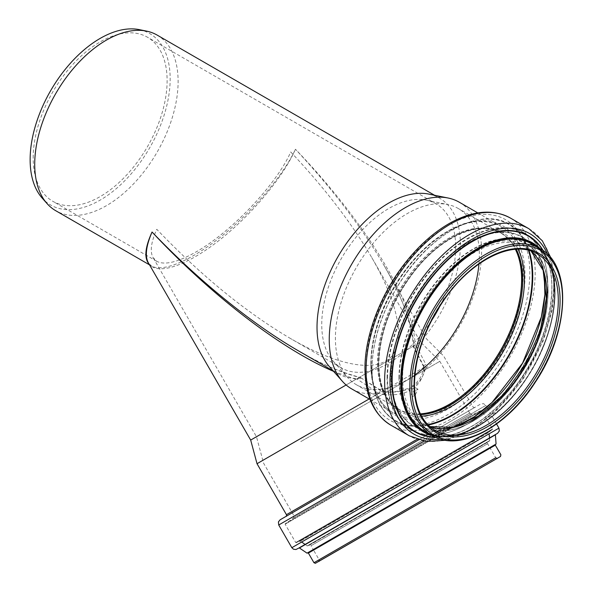 <?xml version="1.0" encoding="UTF-8"?>
<svg xmlns="http://www.w3.org/2000/svg" width="593" height="593" viewBox="0 0 593 593"><rect width="100%" height="100%" fill="white"/><g stroke="black" fill="none" stroke-linecap="round" stroke-linejoin="round"><path stroke-width="0.44" stroke-dasharray="2.96 2.22" d="M415.322 394.96L412.639 396.509L415.263 390.698L417.954 389.149L415.322 394.96L412.031 389.26C418.169 385.235 422.238 379.201 424.254 371.159L423.476 369.639L425.433 368.624C423.432 376.525 419.392 382.47 413.299 386.466L412.187 386.273L411.638 386.799L412.031 389.26M417.954 389.149L413.299 386.466M412.639 396.509L409.118 390.35L408.962 388.319L409.496 387.822L410.615 388.015L415.263 390.698M459.293 202.22A107.733 62.198 -60 0 1 425.967 368.372L425.433 368.624M410.615 388.015C403.937 391.395 395.435 392.685 385.116 391.899L384.894 392.084A107.733 62.198 -60 0 1 351.56 388.815M384.894 392.084L380.573 390.624L379.186 393.055L383.693 394.582C384.116 392.255 384.598 391.358 385.116 391.899L384.879 391.647C391.743 392.766 399.919 391.506 409.392 387.866M383.693 394.582C394.071 395.464 402.625 394.212 409.348 390.817M369.15 398.97L378.942 393.322L356.904 379.031L360.781 377.734L380.573 390.624L380.654 390.253L384.916 391.647M360.262 377.467L360.781 377.734C342.836 373.39 322.088 364.443 298.524 350.886L298.546 350.893C317.981 362.642 338.551 371.5 360.262 377.474M424.254 371.159L424.254 367.037L423.521 366.467L423.61 365.703L425.93 364.436L425.967 368.372M424.254 367.037L413.558 346.319L416.412 346.245L425.93 364.436M423.521 366.467L413.254 346.683L413.855 345.867C412.617 324.838 402.729 298.138 384.205 265.746L383.997 265.39C362.064 227.764 332.547 189.041 295.455 149.236C366.148 222.605 415.478 303.875 415.115 346.364M361.018 378.223A101.396 58.544 -60 0 1 338.017 373.686A101.396 58.544 -60 0 1 329.33 366.548M428.887 194.104A101.396 58.544 -60 0 1 439.413 198.055A101.396 58.544 -60 0 1 416.412 346.245M149.051 264.041L151.556 266.035C163.127 272.676 192.273 260.038 223.109 235.013C253.937 209.989 283.41 175.046 295.455 149.236C283.083 177.522 250.498 216.193 217.668 241.521C184.831 266.909 155.796 275.849 148.369 262.855L151.556 266.035M157.115 35.076A101.396 58.544 -60 0 1 157.115 152.156A101.396 58.544 -60 0 1 55.72 210.7M333.592 371.366L355.882 379.342L356.904 379.031M290.726 151.964C324.771 188.1 351.79 223.316 371.781 257.599C398.822 304.602 405.82 341.842 390.535 357.409C374.961 372.693 337.721 365.696 290.726 338.655C246.08 312.392 201.427 275.938 156.782 229.298C151.045 242.181 149.799 251.617 153.053 257.599L156.782 261.328C164.691 265.405 177.767 262.276 196.016 251.943C231.5 231.967 276.649 184.304 290.726 151.964M291.148 416.716L420.519 342.02L291.148 416.716M413.855 345.867L250.683 440.08M346.127 384.976L355.882 379.342M424.499 367.023L257.021 463.711M495.451 444.639L307.878 552.935M340.656 523.901L495.377 434.573L305.076 544.448L307.167 545.938L489.751 440.525L307.167 545.938L489.603 440.866L307.537 545.975L487.965 442.096L309.42 545.175L311.014 545.708L487.631 443.742L311.014 545.708L313.245 549.578L489.862 447.611L487.631 443.742L487.965 442.096L489.751 440.525L489.507 437.96L340.656 523.901M495.377 434.573L339.404 524.627L495.377 434.573M424.025 441.103L485.837 405.419L483.569 403.663L480.641 404.026L280.163 519.772M325.883 493.383L473.414 408.199L325.883 493.383M300.799 441.6L439.828 361.33L300.799 441.6M330.694 493.376L469.723 413.106L330.694 493.376M330.597 493.428L469.886 413.01L330.597 493.428M414.885 374.946A101.781 58.759 -60 0 1 356.482 384.783A101.781 58.759 -60 0 1 347.757 377.622A101.781 58.759 -60 0 1 335.401 338.188A101.781 58.759 -60 0 1 373.627 242.722A101.781 58.759 -60 0 1 447.693 204.526A101.781 58.759 -60 0 1 458.256 208.499A101.781 58.759 -60 0 1 478.944 263.996M431.407 320.806A94.71 54.682 -60 0 1 341.36 367.89A94.71 54.682 -60 0 1 333.244 361.226A94.71 54.682 -60 0 1 321.747 324.534A94.71 54.682 -60 0 1 357.312 235.695A94.71 54.682 -60 0 1 426.241 200.152A94.71 54.682 -60 0 1 436.07 203.851A94.71 54.682 -60 0 1 440.317 305.373M139.385 29.65A99.024 57.173 -60 0 1 149.658 147.857A99.024 57.173 -60 0 1 42.155 198.055M33.178 157.931A94.71 54.682 -60 0 1 74.518 62.621A94.71 54.682 -60 0 1 147.501 37.248A94.71 54.682 -60 0 1 147.501 146.612A94.71 54.682 -60 0 1 52.792 201.286A94.71 54.682 -60 0 1 33.178 157.931M420.385 413.862A101.781 58.759 -60 0 1 398.748 409.185A101.781 58.759 -60 0 1 377.674 362.597A101.781 58.759 -60 0 1 422.097 260.171A101.781 58.759 -60 0 1 500.529 232.901A101.781 58.759 -60 0 1 515.391 249.305M420.467 414.025A101.966 58.87 -60 0 1 398.659 409.355A101.966 58.87 -60 0 1 377.533 362.671A101.966 58.87 -60 0 1 422.046 260.053A101.966 58.87 -60 0 1 500.625 232.738A101.966 58.87 -60 0 1 515.576 249.29M370.87 363.531A107.733 62.198 -60 0 1 417.895 255.109A107.733 62.198 -60 0 1 500.915 226.252A107.733 62.198 -60 0 1 500.915 350.648A107.733 62.198 -60 0 1 393.181 412.847A107.733 62.198 -60 0 1 370.87 363.531M416.983 439.317L286.449 514.687M319.116 559.74L495.733 457.774L319.116 559.74L313.356 549.77L347.513 530.046L489.974 447.804L495.726 457.774M495.318 445.15L308.39 553.076M495.192 434.936L299.606 547.858M469.886 413.01L470.575 414.196L293.958 516.169L470.575 414.196L472.206 414.715L293.587 517.837L472.206 414.715L481.442 410.408L285.24 523.678L481.442 410.408L481.931 410.564L285.129 524.182L481.931 410.564L492.546 428.947L295.744 542.565L492.546 428.947L492.442 429.443L296.226 542.728L492.442 429.443L489.114 431.949L300.065 541.098L489.114 431.949L300.436 541.135L488.958 432.29L489.106 433.809L301.674 542.024M496.556 423.988L485.837 405.419L278.725 524.99M429.836 426.604A101.966 58.87 -60 0 1 423.75 423.839L435.203 430.451A101.966 58.87 -60 0 1 414.084 383.775A101.966 58.87 -60 0 1 458.597 281.156A101.966 58.87 -60 0 1 537.169 253.841L525.717 247.222A101.966 58.87 -60 0 1 531.15 251.121M540.149 248.682A107.919 62.309 -60 0 1 540.149 373.301A107.919 62.309 -60 0 1 432.23 435.61M532.277 244.138A107.919 62.309 -60 0 1 532.277 368.757A107.919 62.309 -60 0 1 424.351 431.067C456.343 452.296 519.134 407.962 542.854 346.949C561.779 302.497 557.02 257.384 532.277 244.138M536.539 246.599A108.304 62.532 -60 0 1 532.195 368.713A108.304 62.532 -60 0 1 428.62 433.527M538.852 247.933A108.786 62.806 -60 0 1 532.44 368.846A108.786 62.806 -60 0 1 430.933 434.862M539.956 248.571A109.134 63.006 -60 0 1 547.139 258.066A109.134 63.006 -60 0 1 532.455 368.861A109.134 63.006 -60 0 1 443.846 436.974A109.134 63.006 -60 0 1 432.03 435.499M542.736 250.32A112.922 65.193 -60 0 1 543.67 251.914A112.922 65.193 -60 0 1 528.474 366.563A112.922 65.193 -60 0 1 436.789 437.048A112.922 65.193 -60 0 1 434.943 437.026M543.203 250.654A113.27 65.393 -60 0 1 528.489 366.57A113.27 65.393 -60 0 1 435.462 437.271M547.658 254.397A115.776 66.846 -60 0 1 529.742 367.297A115.776 66.846 -60 0 1 440.933 439.25M528.956 228.765A119.578 69.04 -60 0 1 528.956 366.837A119.578 69.04 -60 0 1 409.385 435.877M510.417 218.061A119.578 69.04 -60 0 1 510.417 356.134A119.578 69.04 -60 0 1 390.839 425.174M366.074 367.326A115.776 66.846 -60 0 1 488.877 214.57A115.776 66.846 -60 0 1 488.877 378.297A115.776 66.846 -60 0 1 366.074 367.326M370.87 364.562A109.001 62.932 -60 0 1 486.475 220.744A109.001 62.932 -60 0 1 486.475 374.887A109.001 62.932 -60 0 1 370.87 364.562M420.763 414.626A101.966 58.87 -60 0 1 399.623 409.911A101.966 58.87 -60 0 1 378.504 363.235A101.966 58.87 -60 0 1 423.017 260.616A101.966 58.87 -60 0 1 501.596 233.301A101.966 58.87 -60 0 1 516.244 249.245M421.586 416.182A103.123 59.537 -60 0 1 378.579 364.221A103.123 59.537 -60 0 1 436.203 248.63A103.123 59.537 -60 0 1 518 249.179M427.79 424.647A113.278 65.4 -60 0 1 372.033 368.727A113.278 65.4 -60 0 1 439.813 238.208A113.278 65.4 -60 0 1 528.437 250.32M428.205 425.07A113.619 65.601 -60 0 1 395.59 421.037A113.619 65.601 -60 0 1 372.056 369.024A113.619 65.601 -60 0 1 421.653 254.679A113.619 65.601 -60 0 1 509.209 224.236A113.619 65.601 -60 0 1 529.008 250.468M387.066 377.689A113.619 65.601 -60 0 1 436.663 263.344A113.619 65.601 -60 0 1 524.219 232.908A113.619 65.601 -60 0 1 524.219 364.102A113.619 65.601 -60 0 1 410.601 429.703A113.619 65.601 -60 0 1 387.066 377.689M387.57 377.704A113.285 65.408 -60 0 1 507.727 228.223A113.285 65.408 -60 0 1 507.727 388.437A113.285 65.408 -60 0 1 387.57 377.704M506.378 386.866A109.149 63.014 -60 0 1 390.861 376.221A109.149 63.014 -60 0 1 487.876 234.087A109.149 63.014 -60 0 1 535.012 337.269M456.373 426.397A108.845 62.843 -60 0 1 434.239 431.118A108.845 62.843 -60 0 1 391.224 376.192A108.845 62.843 -60 0 1 450.762 255.257A108.845 62.843 -60 0 1 537.265 252.67A108.845 62.843 -60 0 1 544.241 274.196M398.97 377.86A105.413 60.864 -60 0 1 456.632 260.735A105.413 60.864 -60 0 1 540.408 258.237A105.413 60.864 -60 0 1 526.221 365.258A105.413 60.864 -60 0 1 440.629 431.052A105.413 60.864 -60 0 1 398.97 377.86M399.341 377.83A105.117 60.686 -60 0 1 510.832 239.135A105.117 60.686 -60 0 1 510.832 387.785A105.117 60.686 -60 0 1 399.341 377.83M400.957 377.104A103.078 59.515 -60 0 1 510.284 241.092A103.078 59.515 -60 0 1 510.284 386.866A103.078 59.515 -60 0 1 400.957 377.104M429.806 426.575L423.75 423.839A101.966 58.87 -60 0 1 402.632 377.163A101.966 58.87 -60 0 1 447.137 274.544A101.966 58.87 -60 0 1 525.717 247.222L531.113 251.106M370.069 399.504L393.181 412.847C378.912 404.196 371.596 387.926 371.24 364.043C370.699 326.283 394.308 276.19 426.189 247.622C454.883 222.709 479.789 215.585 500.915 226.252L477.802 212.909M412.002 386.362C418.013 382.144 421.838 376.592 423.454 369.706M360.781 377.734L380.647 390.253M423.424 369.906L423.461 366.207M338.017 373.686L333.17 370.884M439.413 198.055L434.565 195.26M151.526 266.02L149.525 264.856M413.254 346.675C412.795 335.149 410.371 323.481 405.983 311.688C400.305 296.144 393.048 280.837 384.212 265.76L384.205 265.746M469.723 413.106L439.828 361.33L420.519 342.02L371.781 257.599M293.439 514.88L263.544 463.111L256.48 436.73L153.053 257.599M286.004 516.399L474.771 407.421C474.852 407.836 474.274 407.68 473.044 406.954L443.616 355.985L426.315 338.677L383.997 265.39M308.175 552.765L495.148 444.817M301.674 542.017L300.065 541.098L295.744 542.565L285.129 524.182L293.587 517.837L293.958 516.169L293.276 514.976M333.244 361.226L347.757 377.622M426.241 200.152L447.693 204.526M436.07 203.851L147.501 37.248M341.36 367.89L290.726 338.655M156.782 261.328L52.792 201.286M547.139 258.066C562.987 284.618 554.344 336.52 527.429 377.163C504.762 412.646 470.575 437.16 443.846 436.974L436.789 437.048C461.71 435.885 486.379 420.904 510.781 392.106C547.295 348.884 562.675 282.965 543.67 251.914L547.139 258.066M551.016 258.133L554.737 280.333L552.431 309.531L543.41 340.545L522.7 379.868L494.651 412.639L466.365 432.705L445.847 440.295M500.529 232.901L458.256 208.499M398.748 409.185L356.482 384.783M398.659 409.355L399.623 409.911C386.132 401.735 379.216 386.354 378.875 363.754C379.735 332.132 391.573 301.333 414.381 271.372C441.792 236.021 479.93 219.781 501.596 233.301L500.625 232.738M371.944 368.868C372.456 339.648 382.218 310.146 401.231 280.363C431.622 232.664 481.286 206.712 509.209 224.236L524.219 232.908C557.561 250.046 554.855 319.605 519.075 372.819C488.728 420.963 438.679 447.344 410.601 429.703L395.59 421.037C380.135 411.564 372.256 394.175 371.944 368.868M456.247 426.434L434.239 431.118L440.629 431.052C465.238 431.17 496.423 409.793 518.223 377.971C546.494 338.143 556.412 284.907 540.408 258.237L537.265 252.67L544.211 274.07"/><path stroke-width="0.89" d="M370.069 399.504L351.56 388.815A107.733 62.198 -60 0 1 342.331 381.24A107.733 62.198 -60 0 1 329.248 339.5A107.733 62.198 -60 0 1 369.713 238.445A107.733 62.198 -60 0 1 448.115 198.018A107.733 62.198 -60 0 1 459.293 202.22L477.802 212.909M342.331 381.24L329.33 366.548A101.396 58.544 -60 0 1 317.018 327.269A101.396 58.544 -60 0 1 355.096 232.152A101.396 58.544 -60 0 1 428.887 194.104L448.115 198.018M298.524 350.886L298.509 350.878C252.359 324.297 198.536 280.622 152.053 232.026C145.003 247.444 144.003 258.118 149.051 264.041M149.525 264.856L55.72 210.7A101.396 58.544 -60 0 1 47.032 203.562A101.396 58.544 -60 0 1 34.72 164.283A101.396 58.544 -60 0 1 72.798 69.173A101.396 58.544 -60 0 1 146.59 31.118A101.396 58.544 -60 0 1 157.115 35.076L434.565 195.26M346.127 384.976L250.683 440.08L148.361 262.84C144.788 256.28 146.019 246.006 152.053 232.026C211.004 295.166 281.719 349.44 333.592 371.366M250.683 440.08L257.021 463.711L369.15 398.97M356.437 539.652L496.171 458.982L356.437 539.652M319.116 559.74C319.182 561.104 319.027 561.682 318.656 561.467L497.46 458.233C497.534 458.656 496.956 458.5 495.733 457.774L313.956 562.72L308.39 553.076L495.318 445.15L500.885 454.794L500.492 456.484L315.35 563.313L313.956 562.72L495.726 457.774M308.39 553.076L307.878 552.935L495.148 444.817M307.878 552.935L495.451 444.639L307.041 553.158L496.067 444.024L495.385 434.573L489.507 437.968L489.106 433.809L498.943 428.124L496.556 423.988M308.175 552.765L307.041 553.158L299.198 547.836L497.557 433.32L499.336 430.963L498.943 428.124L291.838 547.702L293.528 549.244L295.944 549.511L301.881 546.546M302.104 546.42L495.377 434.573L299.206 547.836L305.076 544.448L301.674 542.017M280.163 519.772L418.614 439.843L280.104 519.809L278.406 521.907L278.725 524.99L424.025 441.103M478.944 263.996A101.781 58.759 -60 0 1 414.885 374.946M440.317 305.373A94.71 54.682 -60 0 1 431.407 320.806M47.032 203.562L42.155 198.055A99.024 57.173 -60 0 1 30.132 159.695A99.024 57.173 -60 0 1 67.32 66.809A99.024 57.173 -60 0 1 139.385 29.65L146.59 31.118M515.391 249.305A101.781 58.759 -60 0 1 500.529 350.426A101.781 58.759 -60 0 1 420.385 413.862M515.576 249.29A101.966 58.87 -60 0 1 500.625 350.478A101.966 58.87 -60 0 1 420.467 414.025M257.021 463.711L286.449 514.687L416.983 439.317M299.606 547.858L495.192 434.936M301.674 542.024L291.838 547.702L278.725 524.99M537.169 253.841A101.966 58.87 -60 0 1 537.169 371.581A101.966 58.87 -60 0 1 435.203 430.451C421.712 422.275 414.796 406.894 414.455 384.294C415.144 354.673 425.833 325.379 446.514 296.411C474.074 258.214 514.591 239.631 537.169 253.841M414.084 384.805A103.234 59.604 -60 0 1 523.582 248.593A103.234 59.604 -60 0 1 523.582 394.59A103.234 59.604 -60 0 1 414.084 384.805M411.668 386.206A106.658 61.576 -60 0 1 524.79 245.472A106.658 61.576 -60 0 1 524.79 396.309A106.658 61.576 -60 0 1 411.668 386.206M409.874 386.206A107.919 62.309 -60 0 1 456.981 277.598A107.919 62.309 -60 0 1 540.149 248.682C572.334 265.405 569.421 331.695 535.346 382.137C506.563 427.486 459.308 452.466 432.23 435.61A107.919 62.309 -60 0 1 409.874 386.206M432.23 435.61L424.351 431.067A107.919 62.309 -60 0 1 402.002 381.662A107.919 62.309 -60 0 1 449.109 273.054A107.919 62.309 -60 0 1 532.277 244.138L540.149 248.682M428.62 433.527A108.304 62.532 -60 0 1 401.468 381.662A108.304 62.532 -60 0 1 451.725 269.6A108.304 62.532 -60 0 1 536.539 246.599M430.933 434.862A108.786 62.806 -60 0 1 401.12 381.855A108.786 62.806 -60 0 1 453.148 267.777A108.786 62.806 -60 0 1 538.852 247.933M432.03 435.499A109.134 63.006 -60 0 1 400.72 381.907A109.134 63.006 -60 0 1 453.749 266.657A109.134 63.006 -60 0 1 539.956 248.571M434.943 437.026A112.922 65.193 -60 0 1 392.166 380.061A112.922 65.193 -60 0 1 452.926 255.457A112.922 65.193 -60 0 1 542.736 250.32M435.462 437.271A113.27 65.393 -60 0 1 391.765 380.113A113.27 65.393 -60 0 1 453.141 254.753A113.27 65.393 -60 0 1 543.203 250.654M440.933 439.25A115.776 66.846 -60 0 1 389.994 381.136A115.776 66.846 -60 0 1 456.099 250.209A115.776 66.846 -60 0 1 547.658 254.397M445.847 440.295L426.434 441.451L409.385 435.877A119.578 69.04 -60 0 1 384.62 381.136A119.578 69.04 -60 0 1 436.811 260.801A119.578 69.04 -60 0 1 528.956 228.765L542.313 240.751L551.016 258.133M366.074 370.432A119.578 69.04 -60 0 1 418.273 250.098A119.578 69.04 -60 0 1 510.417 218.061C493.887 209.166 474.704 210.322 452.867 221.523C436.181 230.343 420.689 243.649 406.383 261.439C381.084 292.786 364.725 335.03 364.962 368.883C365.169 395.753 373.798 414.522 390.839 425.174A119.578 69.04 -60 0 1 366.074 370.432M516.244 249.245A101.966 58.87 -60 0 1 501.596 351.041A101.966 58.87 -60 0 1 420.763 414.626M518 249.179A103.123 59.537 -60 0 1 503.064 351.886A103.123 59.537 -60 0 1 421.586 416.182M528.437 250.32A113.278 65.4 -60 0 1 508.764 355.185A113.278 65.4 -60 0 1 427.79 424.647M529.008 250.468A113.619 65.601 -60 0 1 509.209 355.437A113.619 65.601 -60 0 1 428.205 425.07M535.012 337.269A109.149 63.014 -60 0 1 506.378 386.866M544.241 274.196A108.845 62.843 -60 0 1 456.373 426.397M531.15 251.121A101.966 58.87 -60 0 1 525.717 364.969A101.966 58.87 -60 0 1 429.836 426.604M333.17 370.884L298.509 350.878M495.318 445.15L495.459 444.631M286.449 514.687C286.515 516.036 286.367 516.614 285.989 516.414M528.956 228.765L510.417 218.061M409.385 435.877L390.839 425.174M544.211 274.07L544.885 294.499L541.335 316.996L522.566 363.153L491.982 402.484L474.274 416.805L456.247 426.434M531.113 251.106L543.151 270.386L546.338 298.338L540.112 331.235L525.25 364.702L503.702 394.308L478.321 416.145L452.526 427.353L429.806 426.575"/></g></svg>
